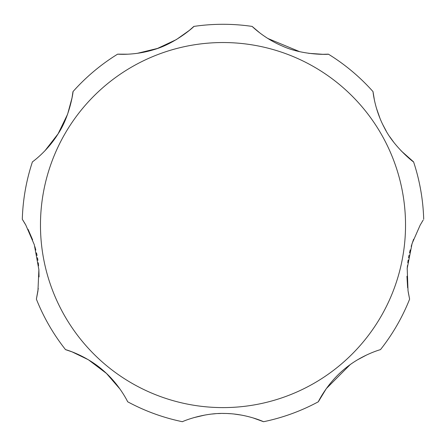<?xml version="1.0" encoding="UTF-8"?>
<svg xmlns="http://www.w3.org/2000/svg" width="446" height="446" viewBox="0 0 446 446"><rect width="100%" height="100%" fill="white"/><g stroke="black" fill="none" stroke-linecap="round" stroke-linejoin="round"><path stroke-width="0.67" d="M413.581 239.268L411.19 246.404M410.22 249.905L409.512 252.843M408.988 255.268L408.514 257.777M408.14 260.063L407.767 262.727M407.443 265.582L407.153 269.105M406.942 276.258L407.638 287.793M408.202 291.907L409.612 299.16L408.023 290.736L407.204 268.353L412.093 243.505L420.193 225.068L423.17 220.09M366.802 354.888L357.547 359.799M350.138 364.666L326.316 388.6L318.327 401.779C317.703 402.944 327.096 382.512 346.358 367.521C362.62 354.442 380.906 349.474 380.471 349.636A200.784 200.784 0 0 0 409.612 299.16M120.125 389.224L106.466 373.43L88.358 359.744L72.062 351.866L65.529 349.636C64.274 349.218 86.028 354.927 104.135 371.289C119.835 385.032 127.902 402.18 127.673 401.779A200.784 200.784 0 0 0 182.436 421.715C181.41 421.955 202.3 412.779 224.366 413.453C246.025 413.559 263.932 421.844 263.564 421.715L252.832 417.835M241.448 415.103L234.362 414.072M230.866 413.743L227.906 413.565M225.498 413.475L222.994 413.448M220.748 413.47L218.144 413.559M215.323 413.732L211.945 414.039M205.227 414.981L193.558 417.718M44.934 150.77L58.103 133.817L67.602 114.221L72.007 97.964L72.982 91.62C73.534 90.092 70.106 115.932 58.058 133.889C47.209 151.534 32.101 162.127 32.419 161.876A200.784 200.784 0 0 0 22.3 219.27L25.807 225.068L34.281 244.67L38.88 269.674L37.943 290.976L36.388 299.16L38.289 288.411M39.053 276.91L38.863 269.384M38.573 265.766L38.239 262.766M37.899 260.297L37.486 257.771M37.057 255.508L36.5 252.876M35.825 250.083L34.888 246.677M32.647 239.881L28.042 229.283M36.388 299.16A200.784 200.784 0 0 0 65.529 349.636M263.564 421.715A200.784 200.784 0 0 0 318.327 401.779M422.579 221.032L422.094 221.818M401.065 150.77L413.581 161.876C414.629 163.119 393.963 147.23 384.435 127.818C374.579 109.599 372.962 91.218 373.018 91.62L374.4 100.055M376.379 108.016L380.037 118.458M382.83 124.674L386.141 130.879M389.86 136.85L393.846 142.38M308.665 53.325L322.943 54.306L328.373 54.156C329.828 54.44 303.235 55.666 282.413 46.077C264.043 38.389 251.895 26.163 252.141 26.414L259.946 33.01M267.773 38.445L299.706 51.68M137.335 53.325L157.494 48.441L176.348 39.594L189.327 30.406L193.859 26.414C195.153 25.69 175.573 43.725 153.457 49.768C134.447 55.678 117.281 54.122 117.627 54.156L127.846 54.195M25.807 225.068L24.145 222.208M23.638 221.378L22.852 220.129M423.7 219.27A200.784 200.784 0 0 0 413.581 161.876M373.018 91.62A200.784 200.784 0 0 0 328.373 54.156M252.141 26.414A200.784 200.784 0 0 0 193.859 26.414M117.627 54.156A200.784 200.784 0 0 0 72.982 91.62M405.531 225.068A182.531 182.531 0 0 0 223 42.537A182.531 182.531 0 0 0 40.469 225.068A182.531 182.531 0 0 0 223 407.605A182.531 182.531 0 0 0 405.531 225.068"/></g></svg>
